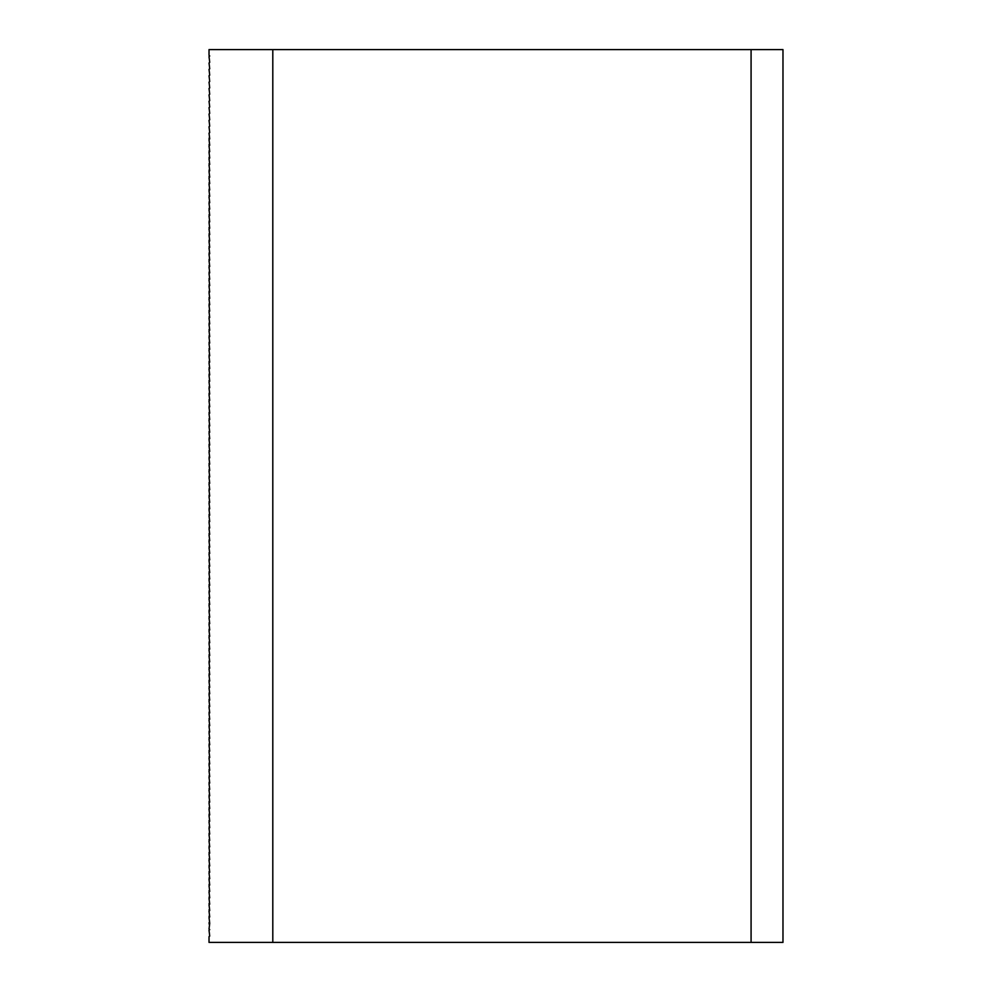 <?xml version="1.0" encoding="UTF-8"?>
<svg xmlns="http://www.w3.org/2000/svg" width="992" height="992" viewBox="0 0 992 992"><rect width="100%" height="100%" fill="white"/><g stroke="black" fill="none" stroke-linecap="round" stroke-linejoin="round"><path stroke-width="1.49" d="M209.721 936.039L209.027 936.659L209.721 936.039L209.027 930.285M209.027 936.659L209.027 942.4L751.08 942.4L751.08 49.6L782.973 49.6L782.973 942.4L751.08 942.4M209.027 49.6L272.8 49.6L209.027 49.6L209.027 55.341L209.721 55.986L209.027 56.618L209.721 55.986L209.027 55.341L209.721 55.986M209.721 62.36L209.027 62.992L209.721 62.36L209.027 56.618M209.721 68.746L209.027 69.366L209.721 68.746L209.027 62.992M209.721 75.119L209.027 75.739L209.721 75.119L209.027 69.366M209.721 81.493L209.027 82.125L209.721 81.493L209.027 75.739M209.721 87.879L209.027 88.499L209.721 87.879L209.027 82.125M209.721 94.252L209.027 94.872L209.721 94.252L209.027 88.499M209.721 100.626L209.027 101.258L209.721 100.626L209.027 94.872M209.721 107L209.027 107.632L209.721 107L209.027 101.258M209.721 113.386L209.027 114.006L209.721 113.386L209.027 107.632M209.721 119.759L209.027 120.379L209.721 119.759L209.027 114.006M209.721 126.133L209.027 126.765L209.721 126.133L209.027 120.379M209.721 132.519L209.027 133.139L209.721 132.519L209.027 126.765M209.027 133.139L209.721 138.892L209.027 139.512L209.721 145.266L209.027 145.898L209.721 151.64L209.027 152.272L209.721 158.026L209.027 158.646L209.721 164.399L209.027 165.019L209.721 170.773L209.027 171.405L209.721 177.159L209.027 177.779L209.721 183.532L209.027 184.152L209.721 189.906L209.027 190.538L209.721 196.28L209.027 196.912L209.721 202.666L209.027 203.286L209.721 209.039L209.027 209.659L209.721 215.413L209.027 216.045L209.721 221.799L209.027 222.419L209.721 228.172L209.027 228.792L209.721 234.546L209.027 235.178L209.721 240.92L209.027 241.552L209.721 247.306L209.027 247.926L209.721 253.679L209.027 254.299L209.721 260.053L209.027 260.685L209.721 266.439L209.027 267.059L209.721 272.812L209.027 273.432L209.721 279.186L209.027 279.818L209.721 285.56L209.027 286.192L209.721 291.946L209.027 292.566L209.721 298.319L209.027 298.939L209.721 304.693L209.027 305.325L209.721 311.079L209.027 311.699L209.721 317.452L209.027 318.072L209.721 323.826L209.027 324.458L209.721 330.2L209.027 330.832L209.721 336.586L209.027 337.206L209.721 342.959L209.027 343.579L209.721 349.333L209.027 349.965L209.721 355.719L209.027 356.339L209.721 362.092L209.027 362.712L209.721 368.466L209.027 369.098L209.721 374.84L209.027 375.472L209.721 381.226L209.027 381.846L209.721 387.599L209.027 388.219L209.721 393.973L209.027 394.605L209.721 400.359L209.027 400.979L209.721 406.732L209.027 407.352L209.721 413.106L209.027 413.738L209.721 419.48L209.027 420.112L209.721 425.866L209.027 426.486L209.721 432.239L209.027 432.859L209.721 438.613L209.027 439.245L209.721 444.999L209.027 445.619L209.721 451.372L209.027 451.992L209.721 457.746L209.027 458.378L209.721 464.12L209.027 464.752L209.721 470.506L209.027 471.126L209.721 476.879L209.027 477.499L209.721 483.253L209.027 483.885L209.721 489.639L209.027 490.259L209.721 496.012L209.027 496.632L209.721 502.386L209.027 503.018L209.721 508.76L209.027 509.392L209.721 515.146L209.027 515.766L209.721 521.519L209.027 522.139L209.721 527.893L209.027 528.525L209.721 534.279L209.027 534.899L209.721 540.652L209.027 541.272L209.721 547.026L209.027 547.658L209.721 553.4L209.027 554.032L209.721 559.786L209.027 560.406L209.721 566.159L209.027 566.779L209.721 572.533L209.027 573.165L209.721 578.919L209.027 579.539L209.721 585.292L209.027 585.912L209.721 591.666L209.027 592.298L209.721 598.04L209.027 598.672L209.721 604.426L209.027 605.046L209.721 610.799L209.027 611.419L209.721 617.173L209.027 617.805L209.721 623.559L209.027 624.179L209.721 629.932L209.027 630.552L209.721 636.306L209.027 636.938L209.721 642.68L209.027 643.312L209.721 649.066L209.027 649.686L209.721 655.439L209.027 656.059L209.721 661.813L209.027 662.445L209.721 668.199L209.027 668.819L209.721 674.572L209.027 675.192L209.721 680.946L209.027 681.578L209.721 687.32L209.027 687.952L209.721 693.706L209.027 694.326L209.721 700.079L209.027 700.699L209.721 706.453L209.027 707.085L209.721 712.839L209.027 713.459L209.721 719.212L209.027 719.832L209.721 725.586L209.027 726.218L209.721 731.96L209.027 732.592L209.721 738.346L209.027 738.966L209.721 744.719L209.027 745.339L209.721 751.093L209.027 751.725L209.721 757.479L209.027 758.099L209.721 763.852L209.027 764.472L209.721 770.226L209.027 770.858L209.721 776.6L209.027 777.232L209.721 782.986L209.027 783.606L209.721 789.359L209.027 789.979L209.721 795.733L209.027 796.365L209.721 802.119L209.027 802.739L209.721 808.492L209.027 809.112L209.721 814.866L209.027 815.498L209.721 821.24L209.027 821.872L209.721 827.626L209.027 828.246L209.721 833.999L209.027 834.619L209.721 840.373L209.027 841.005L209.721 846.759L209.027 847.379L209.721 853.132L209.027 853.752L209.721 859.506L209.027 860.138L209.721 865.88L209.027 866.512L209.721 872.266L209.027 872.886L209.721 878.639L209.027 879.259L209.721 885.013L209.027 885.645L209.721 891.399L209.027 892.019L209.721 897.772L209.027 898.392L209.721 904.146L209.027 904.778L209.721 910.52L209.027 911.152L209.721 916.906L209.027 917.526L209.721 923.279L209.027 929.008L209.721 929.653M209.027 923.899L209.721 923.279L209.027 922.634L209.721 923.279M209.027 917.526L209.721 916.906L209.027 916.261L209.721 916.906M209.027 911.152L209.721 910.52L209.027 909.875L209.721 910.52M209.027 904.778L209.721 904.146L209.027 903.501L209.721 904.146M209.027 898.392L209.721 897.772L209.027 897.128L209.721 897.772M209.027 892.019L209.721 891.399L209.027 890.742L209.721 891.399M209.027 885.645L209.721 885.013L209.027 884.368L209.721 885.013M209.027 879.259L209.721 878.639L209.027 877.994L209.721 878.639M209.027 872.886L209.721 872.266L209.027 871.621L209.721 872.266M209.027 866.512L209.721 865.88L209.027 865.235L209.721 865.88M209.027 860.138L209.721 859.506L209.027 858.861L209.721 859.506M209.027 853.752L209.721 853.132L209.027 852.488L209.721 853.132M209.027 847.379L209.721 846.759L209.027 846.102L209.721 846.759M209.027 841.005L209.721 840.373L209.027 839.728L209.721 840.373M209.027 834.619L209.721 833.999L209.027 833.354L209.721 833.999M209.027 828.246L209.721 827.626L209.027 826.981L209.721 827.626M209.027 821.872L209.721 821.24L209.027 820.595L209.721 821.24M209.027 815.498L209.721 814.866L209.027 814.221L209.721 814.866M209.027 809.112L209.721 808.492L209.027 807.848L209.721 808.492M209.027 802.739L209.721 802.119L209.027 801.462L209.721 802.119M209.027 796.365L209.721 795.733L209.027 795.088L209.721 795.733M209.027 789.979L209.721 789.359L209.027 788.714L209.721 789.359M209.027 783.606L209.721 782.986L209.027 782.341L209.721 782.986M209.027 777.232L209.721 776.6L209.027 775.955L209.721 776.6M209.027 770.858L209.721 770.226L209.027 769.581L209.721 770.226M209.027 764.472L209.721 763.852L209.027 763.208L209.721 763.852M209.027 758.099L209.721 757.479L209.027 756.822L209.721 757.479M209.027 751.725L209.721 751.093L209.027 750.448L209.721 751.093M209.027 745.339L209.721 744.719L209.027 744.074L209.721 744.719M209.027 738.966L209.721 738.346L209.027 737.701L209.721 738.346M209.027 732.592L209.721 731.96L209.027 731.315L209.721 731.96M209.027 726.218L209.721 725.586L209.027 724.941L209.721 725.586M209.027 719.832L209.721 719.212L209.027 718.568L209.721 719.212M209.027 713.459L209.721 712.839L209.027 712.182L209.721 712.839M209.027 707.085L209.721 706.453L209.027 705.808L209.721 706.453M209.027 700.699L209.721 700.079L209.027 699.434L209.721 700.079M209.027 694.326L209.721 693.706L209.027 693.061L209.721 693.706M209.027 687.952L209.721 687.32L209.027 686.675L209.721 687.32M209.027 681.578L209.721 680.946L209.027 680.301L209.721 680.946M209.027 675.192L209.721 674.572L209.027 673.928L209.721 674.572M209.027 668.819L209.721 668.199L209.027 667.542L209.721 668.199M209.027 662.445L209.721 661.813L209.027 661.168L209.721 661.813M209.027 656.059L209.721 655.439L209.027 654.794L209.721 655.439M209.027 649.686L209.721 649.066L209.027 648.421L209.721 649.066M209.027 643.312L209.721 642.68L209.027 642.035L209.721 642.68M209.027 636.938L209.721 636.306L209.027 635.661L209.721 636.306M209.027 630.552L209.721 629.932L209.027 629.288L209.721 629.932M209.027 624.179L209.721 623.559L209.027 622.902L209.721 623.559M209.027 617.805L209.721 617.173L209.027 616.528L209.721 617.173M209.027 611.419L209.721 610.799L209.027 610.154L209.721 610.799M209.027 605.046L209.721 604.426L209.027 603.781L209.721 604.426M209.027 598.672L209.721 598.04L209.027 597.395L209.721 598.04M209.027 592.298L209.721 591.666L209.027 591.021L209.721 591.666M209.027 585.912L209.721 585.292L209.027 584.648L209.721 585.292M209.027 579.539L209.721 578.919L209.027 578.262L209.721 578.919M209.027 573.165L209.721 572.533L209.027 571.888L209.721 572.533M209.027 566.779L209.721 566.159L209.027 565.514L209.721 566.159M209.027 560.406L209.721 559.786L209.027 559.141L209.721 559.786M209.027 554.032L209.721 553.4L209.027 552.755L209.721 553.4M209.027 547.658L209.721 547.026L209.027 546.381L209.721 547.026M209.027 541.272L209.721 540.652L209.027 540.008L209.721 540.652M209.027 534.899L209.721 534.279L209.027 533.622L209.721 534.279M209.027 528.525L209.721 527.893L209.027 527.248L209.721 527.893M209.027 522.139L209.721 521.519L209.027 520.874L209.721 521.519M209.027 515.766L209.721 515.146L209.027 514.501L209.721 515.146M209.027 509.392L209.721 508.76L209.027 508.115L209.721 508.76M209.027 503.018L209.721 502.386L209.027 501.741L209.721 502.386M209.027 496.632L209.721 496.012L209.027 495.368L209.721 496.012M209.027 490.259L209.721 489.639L209.027 488.982L209.721 489.639M209.027 483.885L209.721 483.253L209.027 482.608L209.721 483.253M209.027 477.499L209.721 476.879L209.027 476.234L209.721 476.879M209.027 471.126L209.721 470.506L209.027 469.861L209.721 470.506M209.027 464.752L209.721 464.12L209.027 463.475L209.721 464.12M209.027 458.378L209.721 457.746L209.027 457.101L209.721 457.746M209.027 451.992L209.721 451.372L209.027 450.728L209.721 451.372M209.027 445.619L209.721 444.999L209.027 444.342L209.721 444.999M209.027 439.245L209.721 438.613L209.027 437.968L209.721 438.613M209.027 432.859L209.721 432.239L209.027 431.594L209.721 432.239M209.027 426.486L209.721 425.866L209.027 425.221L209.721 425.866M209.027 420.112L209.721 419.48L209.027 418.835L209.721 419.48M209.027 413.738L209.721 413.106L209.027 412.461L209.721 413.106M209.027 407.352L209.721 406.732L209.027 406.088L209.721 406.732M209.027 400.979L209.721 400.359L209.027 399.702L209.721 400.359M209.027 394.605L209.721 393.973L209.027 393.328L209.721 393.973M209.027 388.219L209.721 387.599L209.027 386.954L209.721 387.599M209.027 381.846L209.721 381.226L209.027 380.581L209.721 381.226M209.027 375.472L209.721 374.84L209.027 374.195L209.721 374.84M209.027 369.098L209.721 368.466L209.027 367.821L209.721 368.466M209.027 362.712L209.721 362.092L209.027 361.448L209.721 362.092M209.027 356.339L209.721 355.719L209.027 355.062L209.721 355.719M209.027 349.965L209.721 349.333L209.027 348.688L209.721 349.333M209.027 343.579L209.721 342.959L209.027 342.314L209.721 342.959M209.027 337.206L209.721 336.586L209.027 335.941L209.721 336.586M209.027 330.832L209.721 330.2L209.027 329.555L209.721 330.2M209.027 324.458L209.721 323.826L209.027 323.181L209.721 323.826M209.027 318.072L209.721 317.452L209.027 316.808L209.721 317.452M209.027 311.699L209.721 311.079L209.027 310.422L209.721 311.079M209.027 305.325L209.721 304.693L209.027 304.048L209.721 304.693M209.027 298.939L209.721 298.319L209.027 297.674L209.721 298.319M209.027 292.566L209.721 291.946L209.027 291.301L209.721 291.946M209.027 286.192L209.721 285.56L209.027 284.915L209.721 285.56M209.027 279.818L209.721 279.186L209.027 278.541L209.721 279.186M209.027 273.432L209.721 272.812L209.027 272.168L209.721 272.812M209.027 267.059L209.721 266.439L209.027 265.782L209.721 266.439M209.027 260.685L209.721 260.053L209.027 259.408L209.721 260.053M209.027 254.299L209.721 253.679L209.027 253.034L209.721 253.679M209.027 247.926L209.721 247.306L209.027 246.661L209.721 247.306M209.027 241.552L209.721 240.92L209.027 240.275L209.721 240.92M209.027 235.178L209.721 234.546L209.027 233.901L209.721 234.546M209.027 228.792L209.721 228.172L209.027 227.528L209.721 228.172M209.027 222.419L209.721 221.799L209.027 221.142L209.721 221.799M209.027 216.045L209.721 215.413L209.027 214.768L209.721 215.413M209.027 209.659L209.721 209.039L209.027 208.394L209.721 209.039M209.027 203.286L209.721 202.666L209.027 202.021L209.721 202.666M209.027 196.912L209.721 196.28L209.027 195.635L209.721 196.28M209.027 190.538L209.721 189.906L209.027 189.261L209.721 189.906M209.027 184.152L209.721 183.532L209.027 182.888L209.721 183.532M209.027 177.779L209.721 177.159L209.027 176.502L209.721 177.159M209.027 171.405L209.721 170.773L209.027 170.128L209.721 170.773M209.027 165.019L209.721 164.399L209.027 163.754L209.721 164.399M209.027 158.646L209.721 158.026L209.027 157.381L209.721 158.026M209.027 152.272L209.721 151.64L209.027 150.995L209.721 151.64M209.027 145.898L209.721 145.266L209.027 144.621L209.721 145.266M209.027 139.512L209.721 138.892L209.027 138.248L209.721 138.892M272.8 942.4L272.8 49.6L751.08 49.6"/></g></svg>

